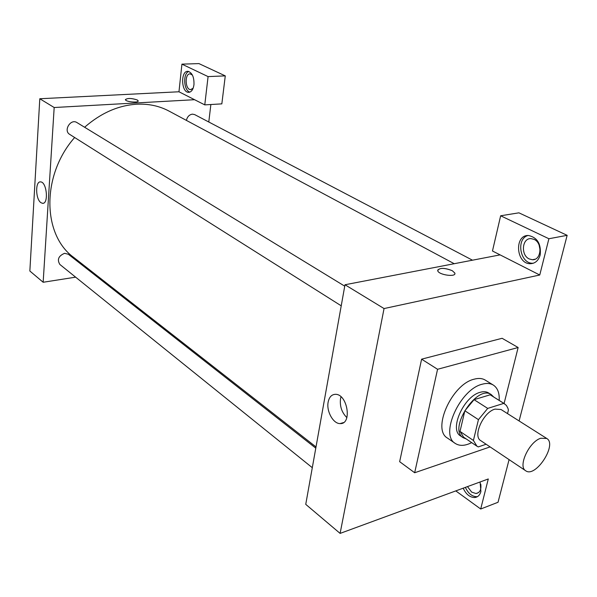 <?xml version="1.0" encoding="UTF-8"?>
<svg xmlns="http://www.w3.org/2000/svg" width="597" height="597" viewBox="0 0 597 597"><rect width="100%" height="100%" fill="white"/><g stroke="black" fill="none" stroke-linecap="round" stroke-linejoin="round"><path stroke-width="0.9" d="M540.8 438.243L546.74 438.467C557.613 444.392 535.509 478.316 525.696 470.757C517.621 466.541 529.121 441.623 540.8 438.243M525.696 470.757L480.742 440.638C472.458 436.228 483.324 412.079 495.025 409.109L501.032 409.505L546.74 438.467M476.936 446.19L463.585 437.153L460.003 431.407L464.869 410.773L478.451 419.654L473.406 440.452L476.936 446.19L478.279 446.907L486.122 444.243M507.525 413.617L508.405 410.124L507.965 408.363L506.443 405.46L503.838 403.371L487.712 408.4L478.451 419.654M503.838 403.371L490.174 394.804L474.055 399.669L487.712 408.4M490.174 394.804L504.577 403.781M464.869 410.773L474.055 399.669M493.615 396.901L491.279 394.624C477.13 384.05 447.802 429.042 463.19 437.72L466.22 438.937M463.19 437.72L460.556 435.937C448.899 429.676 463.862 396.169 480.242 392.296C483.555 391.341 486.339 391.557 488.585 392.93L491.279 394.624M460.003 431.407L473.406 440.452M471.675 442.631C465.085 445.944 459.63 446.22 455.295 443.452C439.511 434.944 459.959 389.319 482.182 384.222C486.607 382.976 490.324 383.259 493.338 385.087C497.614 387.931 499.57 393.035 499.196 400.4M455.295 443.452L447.496 438.094C431.661 429.527 451.892 384.169 474.115 379.199C478.54 377.976 482.257 378.282 485.286 380.11L493.338 385.087M490.1 446.907L414.669 472.749L437.564 369.282L518.136 347.514L504.092 403.468M414.669 472.749L399.654 461.682L421.609 359.17L437.564 369.282M421.609 359.17L502.099 338.29L518.136 347.514M455.795 490.906L480.704 509.01L498.04 502.271L509.084 459.63M519.099 420.952L567.15 235.33L548.904 238.74L539.755 275.008L384.05 308.559L340.103 533.405L488.286 478.966L480.704 509.01M480.092 481.973L480.898 491.532C479.861 495.219 477.757 497.219 474.6 497.54C469.802 497.383 465.996 494.264 463.197 488.182M465.391 487.376C468.19 493.443 471.988 496.555 476.794 496.711L477.488 496.629M480.772 484.174C481.466 489.682 479.869 492.801 475.988 493.532L471.66 492.107L467.473 486.607M540.181 254.971C538.501 260.568 535.24 263.486 530.382 263.71C516.002 264.18 514.01 234.621 528.539 235.509C537.419 237.531 541.3 244.016 540.181 254.971M539.755 275.008L492.473 251.001L500.652 215.778L548.904 238.74M527.964 235.517C515.793 238.748 520.069 263.784 532.688 263.24L533.375 263.225M529.211 258.934C520.547 255.158 522.017 237.949 531.017 238.613L534.039 239.36C542.815 243.016 541.352 260.426 532.39 259.732L529.211 258.934M540.113 250.128L539.136 245.151M500.652 215.778L518.912 212.83L567.15 235.33M500.107 254.874L344.991 284.754L305.746 504.353L340.103 533.405M328.163 402.042C329.223 397.042 331.633 394.475 335.41 394.326C347.544 393.848 352.439 424.586 340.081 423.586C333.201 423.825 326.231 411.117 328.163 402.042M344.991 284.754L384.05 308.559M340.999 396.811L340.529 398.669C339.648 406.206 341.768 412.52 346.872 417.609M454.869 273.717L454.832 273.068L452.28 270.702L454.832 273.06C456.645 277.448 438.668 275.023 437.735 270.754C439.258 267.635 444.108 267.62 452.28 270.702C445.138 267.837 440.273 267.643 437.691 270.113M316.007 446.937L73.685 257.382C42.402 234.994 41.193 175.406 74.64 137.511M84.61 127.251C100.803 113.124 118.116 105.445 136.556 104.229C148.511 103.639 159.332 105.93 169.026 111.094L454.227 263.717M344.745 286.172L76.946 122.572C70.685 118.333 63.125 130.653 69.692 134.385L341.23 305.821M186.406 120.393C187.264 116.758 189.271 114.669 192.421 114.139L194.652 114.594L472.496 260.195M312.298 467.69L59.894 264.493C56.909 259.643 58.469 255.919 64.573 253.322L68.312 254.232L315.791 448.153M210.868 104.52L208.786 121.997M194.562 99.699L204.771 104.878L208.084 76.595L181.928 64.148L178.966 91.774L194.562 99.699L54.178 107.52L43.156 282.262L75.632 277.157M93.901 274.284L95.065 274.105M208.084 76.595L225.278 75.879L198.935 63.595L181.928 64.148M225.278 75.879L221.838 103.871L204.771 104.878M193.144 88.222L190.585 89.617C184.988 89.647 184.577 73.177 190.212 73.894L192.413 75.08M188.779 71.483C182.712 73.304 183.727 90.856 189.936 92.102M193.973 84.684C193.212 89.632 191.398 92.177 188.525 92.334C181.07 92.378 180.51 70.401 188.025 71.349C192.219 72.677 194.197 77.125 193.973 84.684M178.966 91.774L39.798 98.751L29.85 271.016L43.156 282.262M40.909 202.667C35.462 199.159 35.148 181.033 40.581 181.898C46.85 181.779 48.857 204.278 42.521 203.323L40.909 202.667M39.798 98.751L54.178 107.52M138.176 100.983L137.25 99.968L138.153 100.811C139.123 103.065 125.751 101.938 125.43 99.729C127.43 97.998 131.37 98.08 137.25 99.968C131.773 98.139 127.825 98.005 125.407 99.557M474.6 497.54L476.794 496.711M478.578 492.562L475.988 493.532M530.382 263.71L532.688 263.24M535.099 259.188L532.39 259.732M340.081 423.586L343.462 422.609M191.107 89.587L190.585 89.617M188.525 92.334L189.234 92.296M42.521 203.323L43.275 203.234"/></g></svg>
